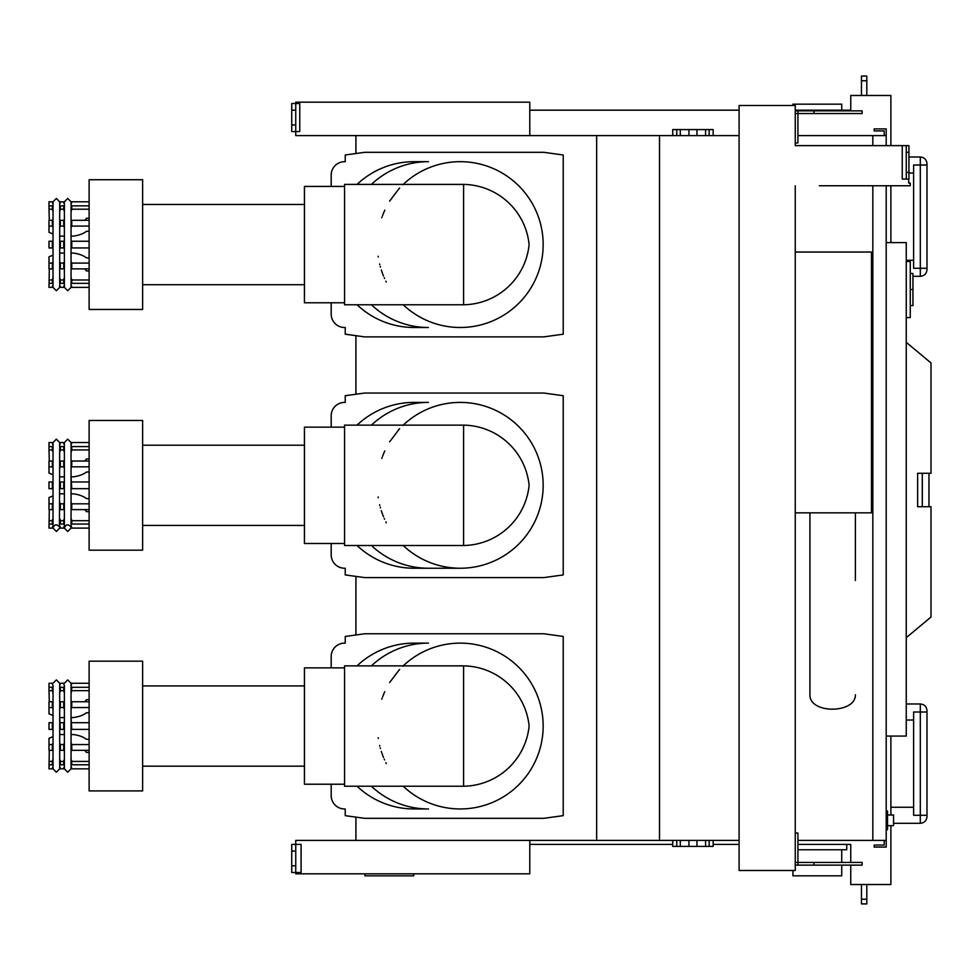 <?xml version="1.0" encoding="UTF-8"?>
<svg xmlns="http://www.w3.org/2000/svg" width="980" height="980" viewBox="0 0 980 980"><rect width="100%" height="100%" fill="white"/><g stroke="black" fill="none" stroke-linecap="round" stroke-linejoin="round"><path stroke-width="1.47" d="M355.924 840.387L355.924 817.124M355.924 634.967L355.924 576.399M355.924 394.242L355.924 335.675M355.924 153.517L355.924 135.595M529.788 840.387L295.752 840.387L295.752 844.405L301.093 844.405L301.093 872.494L295.752 872.494L295.752 873.829L529.788 873.829L529.788 840.387L739.092 840.387M797.928 840.387L886.202 840.387L886.202 847.075L874.16 847.075L874.16 845.079L884.193 845.079L884.193 840.387M596.661 840.387L596.661 135.595L739.092 135.595M529.788 135.595L529.788 102.165L295.752 102.165L295.752 131.577L291.734 131.577L291.734 103.5L299.757 103.5L299.757 131.577L295.752 131.577L295.752 135.595L596.661 135.595M797.928 135.595L886.202 135.595L886.202 128.907L874.16 128.907L874.16 130.916L884.193 130.916L884.193 135.595M797.928 833.037L797.928 862.461L795.258 862.461L795.258 185.747L795.258 252.044L871.49 252.044L871.49 512.834L795.258 512.834L795.258 833.037L797.928 833.037M659.516 840.387L659.516 135.595M813.976 113.533L813.976 110.85L862.13 110.85L862.13 113.533L797.928 113.533L797.928 142.945L795.258 142.945L795.258 145.628L795.258 105.509L739.092 105.509L739.092 870.485L795.258 870.485L795.258 865.132L862.13 865.132L862.13 862.461L797.928 862.461L797.928 865.132M813.976 110.85L797.928 110.85L797.928 113.533L795.258 113.533M797.928 110.85L795.258 110.85M795.258 862.461L795.258 865.132M813.976 862.461L813.976 865.132M902.249 145.628L906.255 145.628L906.255 179.058L902.249 179.058L902.249 145.628L795.258 145.628M819.329 185.747L910.273 185.747L910.273 183.076L908.705 183.076L908.705 179.058M906.255 145.628L908.938 145.628L908.938 179.058L906.255 179.058M906.255 152.317L908.938 152.317M672.733 840.387L672.733 846.414L713.158 846.414L713.158 840.387M705.588 840.387L705.588 846.414M709.14 840.387L709.14 846.414M676.751 840.387L676.751 846.414M680.304 840.387L680.304 846.414M688.94 840.387L688.94 846.414M696.964 840.387L696.964 846.414M906.255 172.37L908.938 172.37M709.14 135.595L709.14 129.581L713.158 129.581L713.158 135.595M705.588 135.595L705.588 129.581L709.14 129.581M696.964 135.595L696.964 129.581L705.588 129.581M680.304 135.595L680.304 129.581L688.94 129.581L688.94 135.595L688.94 129.581L696.964 129.581M676.751 135.595L676.751 129.581L680.304 129.581M672.733 129.581L672.733 135.595L672.733 129.581L676.751 129.581M386.279 282.069L385.851 281.223M384.577 278.492L384.234 277.707M383.523 276.029L383.021 274.792M382.653 273.849L381.857 271.644M381.722 271.215L381.293 269.929M380.448 267.124L380.252 266.425M379.799 264.686L379.627 264.012M378.268 257.017L378.158 256.27M381.796 217.719L382.077 216.911M382.555 215.625L382.849 214.853M383.131 214.13L383.413 213.407M383.658 212.832L383.94 212.133M384.172 211.594L384.797 210.198M389.624 201.133L398.995 188.699M399.032 188.662L399.644 188.001M402.805 184.791L402.817 184.779A82.92 82.92 0 0 1 403.209 184.411L344.556 184.411L344.556 304.768L403.209 304.768A82.92 82.92 0 0 0 537.273 213.885A82.92 82.92 0 0 0 403.209 184.411L463.589 184.411A66.812 66.812 0 0 1 529.114 244.596A66.812 66.812 0 0 1 463.589 304.768L403.209 304.768M357.063 184.411A82.92 82.92 0 0 1 414.099 161.675L428.456 161.675A82.92 82.92 0 0 0 371.42 184.411M371.42 304.768A82.92 82.92 0 0 0 428.456 327.504L414.099 327.504A82.92 82.92 0 0 1 357.063 304.768M463.589 304.768L463.589 184.411M331.191 314.139L331.191 302.771L331.191 314.139A13.377 13.377 0 0 0 344.556 327.504L345.23 327.504L345.23 334.192L364.621 336.875L543.827 336.875L563.218 334.192L563.218 154.987L543.827 152.317L364.621 152.317L345.23 154.987L345.23 161.675L344.556 161.675A13.377 13.377 0 0 0 331.191 175.053L331.191 186.421L331.191 175.053M344.556 302.771L304.437 302.771L304.437 186.421L344.556 186.421M345.23 327.504L344.556 327.504M345.23 161.675L344.556 161.675M304.437 284.714L142.615 284.714M142.615 309.46L142.615 179.732L89.119 179.732L89.119 309.46L142.615 309.46M53.018 221.407A4.018 2.009 180 0 1 52.344 220.304L49 220.304L49 226.086L52.344 226.086A4.018 2.009 180 0 0 53.018 227.201M59.694 221.407A4.018 2.009 180 0 0 60.368 220.304L60.368 226.086L63.712 226.086A4.018 2.009 180 0 0 64.386 227.201M64.386 221.407A4.018 2.009 180 0 1 63.712 220.304L60.368 220.304M71.062 221.407A4.018 2.009 180 0 0 71.736 220.304L71.736 226.086L89.119 226.086M89.119 220.304L71.736 220.304M89.119 231.305L86.448 231.305A21.401 10.694 0 0 1 73.071 236.119L71.062 236.119M71.062 227.201A4.018 2.009 180 0 0 71.736 226.086M59.694 227.201A4.018 2.009 180 0 0 60.368 226.086M53.018 233.963L49 232.382L49 226.086M64.386 236.119L59.694 236.119M53.018 207.772A4.018 3.479 180 0 1 52.344 205.861L49 205.861L49 201.794L52.344 201.794A4.018 4.018 0 0 0 53.018 204.012M59.694 207.772A4.018 3.479 180 0 0 60.368 205.861L60.368 209.206L63.712 209.206A4.018 3.479 180 0 0 64.386 211.117M64.386 207.772A4.018 3.479 180 0 1 63.712 205.861L60.368 205.861M71.062 207.772A4.018 3.479 180 0 0 71.736 205.861L71.736 209.206L89.119 209.206M89.119 205.861L71.736 205.861M89.119 218.234L86.448 218.234A21.401 18.534 0 0 1 84.746 220.304M71.062 211.117A4.018 3.479 180 0 0 71.736 209.206M52.344 205.861L52.344 209.206A4.018 3.479 180 0 0 53.018 211.117M59.694 211.117A4.018 3.479 180 0 0 60.368 209.206M52.344 209.206L49 209.206L49 205.861M49.294 220.304L49 209.206M89.119 201.794L71.736 201.794A4.018 4.018 0 0 1 71.062 204.012M59.694 204.012A4.018 4.018 0 0 0 60.368 201.794L63.712 201.794A4.018 4.018 0 0 0 64.386 204.012M89.119 257.875L86.448 257.875A21.401 10.694 180 0 0 80.213 254.616M86.448 270.946A21.401 18.534 180 0 0 84.746 268.888A21.401 18.534 -0 0 1 86.448 270.946L89.119 270.946M53.018 285.168A4.018 4.018 0 0 0 52.344 287.385L49 287.385L49.294 268.888M59.694 285.168A4.018 4.018 0 0 1 60.368 287.385L63.712 287.385A4.018 4.018 0 0 1 64.386 285.168M71.062 285.168A4.018 4.018 0 0 1 71.736 287.385L89.119 287.385M53.018 278.063A4.018 3.479 180 0 0 52.344 279.986L49 279.986M59.694 278.063A4.018 3.479 180 0 1 60.368 279.986L60.368 283.33L63.712 283.33A4.018 3.479 180 0 1 64.386 281.407M64.386 278.063A4.018 3.479 180 0 0 63.712 279.986L60.368 279.986M71.062 278.063A4.018 3.479 180 0 1 71.736 279.986L71.736 283.33L89.119 283.33M89.119 279.986L71.736 279.986M71.062 281.407A4.018 3.479 180 0 1 71.736 283.33M52.344 279.986L52.344 283.33A4.018 3.479 180 0 1 53.018 281.407M59.694 281.407A4.018 3.479 180 0 1 60.368 283.33M52.344 283.33L49 283.33M86.448 257.875A21.401 10.694 0 0 0 73.071 253.061L71.062 253.061M64.386 253.061L59.694 253.061M53.018 261.991A4.018 2.009 180 0 0 52.344 263.093L49 263.093L49 256.797L53.018 255.217M59.694 261.991A4.018 2.009 180 0 1 60.368 263.093L60.368 268.888L63.712 268.888A4.018 2.009 180 0 1 64.386 267.773M64.386 261.991A4.018 2.009 180 0 0 63.712 263.093L60.368 263.093M71.062 261.991A4.018 2.009 180 0 1 71.736 263.093L71.736 268.888L89.119 268.888M89.119 263.093L71.736 263.093M71.062 267.773A4.018 2.009 180 0 1 71.736 268.888M52.344 263.093L52.344 268.888A4.018 2.009 180 0 1 53.018 267.773M59.694 267.773A4.018 2.009 180 0 1 60.368 268.888M52.344 268.888L49 268.888L49 263.093M53.018 241.252L49 241.252L49 247.94L53.018 247.94M59.694 241.252L60.368 241.252L60.368 247.94L64.386 247.94M64.386 241.252L60.368 241.252M71.062 241.252L71.736 241.252L71.736 247.94L89.119 247.94M89.119 241.252L71.736 241.252M71.062 247.94L71.736 247.94M59.694 247.94L60.368 247.94M52.344 220.304L52.344 226.086M63.712 220.304L63.712 226.086M63.712 205.861L63.712 209.206M63.712 279.986L63.712 283.33M63.712 263.093L63.712 268.888M52.344 241.252L52.344 247.94M63.712 241.252L63.712 247.94M371.42 545.505L371.408 545.493A82.92 82.92 0 0 0 428.456 568.241L460.245 568.241A82.92 82.92 0 0 0 537.273 454.622A82.92 82.92 0 0 0 403.209 425.136A82.92 82.92 0 0 0 402.817 425.516L402.805 425.516M386.279 522.793L385.851 521.948M384.564 519.216L384.221 518.432M383.523 516.766L383.021 515.517M382.653 514.574L381.857 512.369M381.71 511.94L381.293 510.666M380.448 507.861L380.252 507.162M379.799 505.423L379.627 504.737M378.268 497.742L378.158 496.995M381.796 458.444L382.077 457.636M382.555 456.349L382.849 455.577M383.131 454.855L383.413 454.132M383.646 453.556L383.94 452.858M384.172 452.319L384.797 450.923M389.624 441.858L398.995 429.424M399.019 429.399L399.644 428.726M463.589 545.505L463.589 425.136A66.812 66.812 0 0 1 529.114 485.321A66.812 66.812 0 0 1 463.589 545.505L403.209 545.505A82.92 82.92 0 0 0 460.245 568.241L414.099 568.241A82.92 82.92 0 0 1 357.063 545.505M357.063 425.136A82.92 82.92 0 0 1 414.099 402.4L428.456 402.4A82.92 82.92 0 0 0 371.42 425.136M463.589 425.136L344.556 425.136L344.556 545.505L403.209 545.505M331.191 554.864L331.191 543.496L331.191 554.864A13.377 13.377 0 0 0 344.556 568.241L345.23 568.241L345.23 574.929L364.621 577.6L543.827 577.6L563.218 574.929L563.218 395.712L543.827 393.041L364.621 393.041L345.23 395.712L345.23 402.4L344.556 402.4A13.377 13.377 0 0 0 331.191 415.777L331.191 427.145L331.191 415.777M344.556 543.496L304.437 543.496L304.437 427.145L344.556 427.145M345.23 568.241L344.556 568.241M345.23 402.4L344.556 402.4M304.437 525.439L142.615 525.439M142.615 550.184L142.615 420.457L89.119 420.457L89.119 550.184L142.615 550.184M53.018 462.131A4.018 2.009 180 0 1 52.344 461.029L49 461.029L49 466.811L52.344 466.811A4.018 2.009 180 0 0 53.018 467.926M59.694 462.131A4.018 2.009 180 0 0 60.368 461.029L60.368 466.811L63.712 466.811A4.018 2.009 180 0 0 64.374 467.926M64.374 462.131A4.018 2.009 180 0 1 63.712 461.029L60.368 461.029M71.062 462.131A4.018 2.009 180 0 0 71.736 461.029L71.736 466.811L89.119 466.811M89.119 461.029L71.736 461.029M89.119 472.029L86.448 472.029A21.401 10.694 0 0 1 73.071 476.844L71.062 476.844L71.736 488.665L89.119 488.665M71.062 467.926A4.018 2.009 180 0 0 71.736 466.811M59.694 467.926A4.018 2.009 180 0 0 60.368 466.811M53.018 474.688L49 473.107L49 466.811M64.374 476.844L59.694 476.844M53.018 448.509A4.018 3.479 180 0 1 52.344 446.586L49 446.586L49 442.519L52.344 442.519A4.018 4.018 0 0 0 53.018 444.736M59.694 448.509A4.018 3.479 180 0 0 60.368 446.586L60.368 449.93L63.712 449.93A4.018 3.479 180 0 0 64.374 451.854M64.374 448.509A4.018 3.479 180 0 1 63.712 446.586L60.368 446.586M71.062 448.509A4.018 3.479 180 0 0 71.736 446.586L71.736 449.93L89.119 449.93M89.119 446.586L71.736 446.586M89.119 458.959L86.448 458.959A21.401 18.534 0 0 1 84.746 461.029M71.062 451.854A4.018 3.479 180 0 0 71.736 449.93M52.344 446.586L52.344 449.93A4.018 3.479 180 0 0 53.018 451.854M59.694 451.854A4.018 3.479 180 0 0 60.368 449.93M52.344 449.93L49 449.93L49 446.586M49.294 461.029L49 449.93M89.119 442.519L71.736 442.519A4.018 4.018 0 0 1 71.062 444.736L71.062 442.519L67.718 439.175L64.374 442.519L64.374 528.11C65.832 524.263 67.975 523.822 70.805 526.824L71.062 525.893A4.018 4.018 0 0 1 71.736 528.11L89.119 528.11M59.694 444.736A4.018 4.018 0 0 0 60.368 442.519L63.712 442.519A4.018 4.018 0 0 0 64.374 444.736M89.119 498.6L86.448 498.6A21.401 10.694 180 0 0 80.213 495.353M86.448 511.67A21.401 18.534 180 0 0 84.746 509.612A21.401 18.534 -0 0 1 86.448 511.67L89.119 511.67M53.018 525.893A4.018 4.018 0 0 0 52.344 528.11L49 528.11L49.294 509.612M59.694 525.893A4.018 4.018 0 0 1 60.368 528.11L63.712 528.11A4.018 4.018 0 0 1 64.374 525.893M53.018 518.788A4.018 3.479 180 0 0 52.344 520.711L49 520.711M59.694 518.788A4.018 3.479 180 0 1 60.368 520.711L60.368 524.055L63.712 524.055A4.018 3.479 180 0 1 64.374 522.132M64.374 518.788A4.018 3.479 180 0 0 63.712 520.711L60.368 520.711M71.062 518.788A4.018 3.479 180 0 1 71.736 520.711L71.736 524.055L89.119 524.055M89.119 520.711L71.736 520.711M71.062 522.132A4.018 3.479 180 0 1 71.736 524.055M52.344 520.711L52.344 524.055A4.018 3.479 180 0 1 53.018 522.132M59.694 522.132A4.018 3.479 180 0 1 60.368 524.055M52.344 524.055L49 524.055M86.448 498.6A21.401 10.694 -0 0 0 73.071 493.798L71.062 493.798L71.062 488.665L71.736 488.665M64.374 493.798L59.694 493.798M53.018 502.716A4.018 2.009 180 0 0 52.344 503.818L49 503.818L49 497.534L53.018 495.941M59.694 502.716A4.018 2.009 180 0 1 60.368 503.818L60.368 509.612L63.712 509.612A4.018 2.009 180 0 1 64.374 508.51M64.374 502.716A4.018 2.009 180 0 0 63.712 503.818L60.368 503.818M71.062 502.716A4.018 2.009 180 0 1 71.736 503.818L71.736 509.612L89.119 509.612M89.119 503.818L71.736 503.818M71.062 508.51A4.018 2.009 180 0 1 71.736 509.612M52.344 503.818L52.344 509.612A4.018 2.009 180 0 1 53.018 508.51M59.694 508.51A4.018 2.009 180 0 1 60.368 509.612M52.344 509.612L49 509.612L49 503.818M53.018 481.976L49 481.976L49 488.665L53.018 488.665M59.694 481.976L60.368 481.976L60.368 488.665L64.374 488.665M64.374 481.976L60.368 481.976M89.119 481.976L71.736 481.976M59.694 488.665L60.368 488.665M52.344 461.029L52.344 466.811M63.712 461.029L63.712 466.811M63.712 446.586L63.712 449.93M63.712 520.711L63.712 524.055M63.712 503.818L63.712 509.612M52.344 481.976L52.344 488.665M63.712 481.976L63.712 488.665M386.279 763.53L385.851 762.673M384.577 759.941L384.234 759.169M383.523 757.491L383.021 756.242M382.653 755.298L381.857 753.093M381.722 752.664L381.293 751.391M380.448 748.585L380.252 747.887M379.799 746.148L379.627 745.462M378.268 738.467L378.158 737.732M381.796 699.181L382.077 698.373M382.555 697.074L382.849 696.302M383.131 695.58L383.413 694.857M383.646 694.281L383.94 693.595M384.172 693.044L384.797 691.647M389.624 682.595L398.995 670.149M399.032 670.124L399.644 669.45M402.805 666.241L402.817 666.241A82.92 82.92 0 0 1 403.209 665.861L344.556 665.861L344.556 786.23L403.209 786.23A82.92 82.92 0 0 0 537.273 695.347A82.92 82.92 0 0 0 403.209 665.861L463.589 665.861A66.812 66.812 0 0 1 529.114 726.045A66.812 66.812 0 0 1 463.589 786.23L403.209 786.23M357.063 665.861A82.92 82.92 0 0 1 414.099 643.125L428.456 643.125A82.92 82.92 0 0 0 371.42 665.861M371.42 786.23A82.92 82.92 0 0 0 428.456 808.966L414.099 808.966A82.92 82.92 0 0 1 357.063 786.23M463.589 786.23L463.589 665.861M331.191 795.589L331.191 784.221L331.191 795.589A13.377 13.377 0 0 0 344.556 808.966L345.23 808.966L345.23 815.654L364.621 818.325L543.827 818.325L563.218 815.654L563.218 636.449L543.827 633.766L364.621 633.766L345.23 636.449L345.23 643.125L344.556 643.125A13.377 13.377 0 0 0 331.191 656.502L331.191 667.87L331.191 656.502M344.556 784.221L304.437 784.221L304.437 667.87L344.556 667.87M345.23 808.966L344.556 808.966M345.23 643.125L344.556 643.125M304.437 766.164L142.615 766.164M142.615 790.909L142.615 661.182L89.119 661.182L89.119 790.909L142.615 790.909M53.018 702.868A4.018 2.009 180 0 1 52.344 701.754L49 701.754L49 707.548L52.344 707.548A4.018 2.009 180 0 0 53.018 708.65M59.694 702.868A4.018 2.009 180 0 0 60.368 701.754L60.368 707.548L63.712 707.548A4.018 2.009 180 0 0 64.386 708.65M64.386 702.868A4.018 2.009 180 0 1 63.712 701.754L60.368 701.754M71.062 702.868A4.018 2.009 180 0 0 71.736 701.754L71.736 707.548L89.119 707.548M89.119 701.754L71.736 701.754M89.119 712.766L86.448 712.766A21.401 10.694 -0 0 1 73.071 717.581L71.062 717.581L71.736 729.389L89.119 729.389M71.062 708.65A4.018 2.009 180 0 0 71.736 707.548M59.694 708.65A4.018 2.009 180 0 0 60.368 707.548M52.344 722.701L52.344 729.389L49 729.389L49 722.701L53.018 722.701L53.018 715.425L49 713.832L49 707.548M60.368 722.701L64.386 722.701L64.386 717.581L59.694 717.581L60.368 729.389L64.386 729.389L64.386 734.522L59.694 734.522M53.018 689.234A4.018 3.479 180 0 1 52.344 687.311L49 687.311L49 683.256L52.344 683.256A4.018 4.018 0 0 0 53.018 685.473L53.018 768.847L56.362 772.191L59.694 768.847L59.694 683.256L56.362 679.912L53.018 683.256L56.362 679.912L59.694 683.256L59.694 685.473A4.018 4.018 0 0 0 60.368 683.256L63.712 683.256A4.018 4.018 0 0 0 64.386 685.473L64.386 768.847L67.718 772.191L71.062 768.847L71.062 683.256L67.718 679.912L64.386 683.256L67.718 679.912L71.062 683.256L71.062 685.473A4.018 4.018 0 0 0 71.736 683.256L89.119 683.256M59.694 689.234A4.018 3.479 180 0 0 60.368 687.311L60.368 690.655L63.712 690.655A4.018 3.479 180 0 0 64.386 692.578M64.386 689.234A4.018 3.479 180 0 1 63.712 687.311L60.368 687.311M71.062 689.234A4.018 3.479 180 0 0 71.736 687.311L71.736 690.655L89.119 690.655M89.119 687.311L71.736 687.311M89.119 699.696L86.448 699.696A21.401 18.534 -0 0 1 84.746 701.754M71.062 692.578A4.018 3.479 180 0 0 71.736 690.655M52.344 687.311L52.344 690.655A4.018 3.479 180 0 0 53.018 692.578M59.694 692.578A4.018 3.479 180 0 0 60.368 690.655M52.344 690.655L49 690.655L49 687.311M49.294 701.754L49 690.655M89.119 739.337L86.448 739.337A21.401 10.694 180 0 0 80.213 736.078M86.448 752.407A21.401 18.534 180 0 0 84.746 750.337A21.401 18.534 -0 0 1 86.448 752.407L89.119 752.407M53.018 768.847L53.018 766.63A4.018 4.018 0 0 0 52.344 768.847L49 768.847L49.294 750.337M59.694 766.63A4.018 4.018 0 0 1 60.368 768.847L63.712 768.847A4.018 4.018 0 0 1 64.386 766.63L64.386 768.847L67.718 772.191L71.062 768.847M71.062 766.63A4.018 4.018 0 0 1 71.736 768.847L89.119 768.847M53.018 759.512A4.018 3.479 180 0 0 52.344 761.436L49 761.436M59.694 759.512A4.018 3.479 180 0 1 60.368 761.436L60.368 764.78L63.712 764.78A4.018 3.479 180 0 1 64.386 762.857M64.386 759.512A4.018 3.479 180 0 0 63.712 761.436L60.368 761.436M71.062 759.512A4.018 3.479 180 0 1 71.736 761.436L71.736 764.78L89.119 764.78M89.119 761.436L71.736 761.436M71.062 762.857A4.018 3.479 180 0 1 71.736 764.78M52.344 761.436L52.344 764.78A4.018 3.479 180 0 1 53.018 762.857M59.694 762.857A4.018 3.479 180 0 1 60.368 764.78M52.344 764.78L49 764.78M86.448 739.337A21.401 10.694 -0 0 0 73.071 734.522L71.062 734.522M53.018 743.44A4.018 2.009 180 0 0 52.344 744.555L49 744.555L49 738.259L53.018 736.678L53.018 729.389L52.344 729.389M59.694 743.44A4.018 2.009 180 0 1 60.368 744.555L60.368 750.337L63.712 750.337A4.018 2.009 180 0 1 64.386 749.235M64.386 743.44A4.018 2.009 180 0 0 63.712 744.555L60.368 744.555M71.062 743.44A4.018 2.009 180 0 1 71.736 744.555L71.736 750.337L89.119 750.337M89.119 744.555L71.736 744.555M71.062 749.235A4.018 2.009 180 0 1 71.736 750.337M52.344 744.555L52.344 750.337A4.018 2.009 180 0 1 53.018 749.235M59.694 749.235A4.018 2.009 180 0 1 60.368 750.337M52.344 750.337L49 750.337L49 744.555M89.119 722.701L71.736 722.701M71.062 729.389L71.736 729.389M59.694 729.389L60.368 729.389M52.344 701.754L52.344 707.548M63.712 701.754L63.712 707.548M63.712 687.311L63.712 690.655M63.712 761.436L63.712 764.78M63.712 744.555L63.712 750.337M63.712 722.701L63.712 729.389M890.881 736.078L890.881 814.98M890.881 825.687L890.881 884.524L850.763 884.524L850.763 865.132M797.928 844.405L850.763 844.405L850.763 862.461M739.092 844.405L713.158 844.405M672.733 844.405L529.788 844.405M890.881 145.628L890.881 95.477L850.763 95.477L850.763 110.189L795.258 110.189M890.881 185.747L890.881 242.587M906.255 342.326L931 362.955L931 473.279L917.623 473.279L917.623 506.721L931 506.721L931 617.045L906.255 637.674M529.788 110.189L739.092 110.189M866.81 903.915L866.81 899.236L861.457 899.236L861.457 903.915L866.81 903.915M866.81 884.524L866.81 899.236M861.457 884.524L861.457 899.236M846.745 844.405L846.745 849.758L797.928 849.758M866.81 80.764L866.81 76.085L861.457 76.085L861.457 80.764L866.81 80.764L866.81 95.477M861.457 95.477L861.457 80.764M906.255 703.983L920.306 703.983L920.306 712.007L926.982 712.007L926.982 710.672L926.982 816.622L926.982 815.274L920.306 815.274L920.306 823.298C924.361 822.906 926.59 820.677 926.982 816.622M890.881 807.251L913.617 807.251M841.734 865.132L841.734 875.838L792.918 875.838L792.918 870.485M841.734 849.758L841.734 862.461M413.768 873.829L413.768 875.838L364.952 875.838L364.952 873.829M792.918 105.509L792.918 104.162L841.734 104.162L841.734 110.189M908.938 156.996L920.306 156.996L920.306 165.02L926.982 165.02L926.982 163.685L926.982 269.635L926.982 268.287L920.306 268.287L920.306 276.311C924.361 275.919 926.59 273.69 926.982 269.635M906.255 260.264L913.617 260.264M922.303 473.279L922.303 506.721M913.617 712.007L913.617 815.274L920.306 815.274L920.306 712.007L913.617 712.007M913.617 165.02L913.617 268.287L920.306 268.287L920.306 165.02L913.617 165.02M928.991 473.279L928.991 506.721M291.734 844.405L295.752 844.405L291.734 844.405L291.734 872.494L295.752 872.494L295.752 844.405M295.752 865.806L291.734 865.806M295.752 851.093L291.734 851.093M295.752 103.5L291.734 103.5M295.752 124.901L291.734 124.901M295.752 110.189L291.734 110.189M906.255 261.44L910.273 261.44L910.273 317.606L906.255 317.606M910.273 305.576L912.944 305.576L912.944 289.529L910.273 289.529M910.273 273.469L912.944 273.469L912.944 289.529M906.255 242.587L906.255 736.078L886.202 736.078L886.202 242.587L906.255 242.587M887.537 814.98L893.552 814.98L893.552 825.687L887.537 825.687M886.202 810.975L887.537 810.975L887.537 829.692L886.202 829.692M886.202 840.387L886.202 736.078M886.202 242.587L886.202 185.747M886.202 145.628L886.202 135.595M872.825 840.387L872.825 185.747M872.825 145.628L872.825 135.595M855.393 512.834L855.393 580.479M304.437 204.465L142.615 204.465M56.362 198.45L59.694 201.794L59.694 287.385L56.362 290.729L53.018 287.385L53.018 201.794L56.362 198.45L53.018 201.794M64.386 287.385L67.718 290.729L71.062 287.385L67.718 290.729L64.386 287.385L64.386 201.794L67.718 198.45L64.386 201.794M71.062 287.385L71.062 201.794L67.718 198.45M56.362 290.729L53.018 287.385M304.437 445.202L142.615 445.202M53.018 485.321L53.018 442.519L56.35 439.175L59.694 442.519L59.437 526.824C56.607 523.822 54.464 524.263 53.018 528.11L56.35 531.454L59.694 528.11L56.35 531.454L53.018 528.11L53.018 485.321M71.062 528.11L67.718 531.454L64.374 528.11L67.718 531.454L71.062 528.11L71.062 442.519M304.437 685.927L142.615 685.927M59.694 768.847L56.362 772.191M906.255 720.031L913.617 720.031M893.552 823.298L920.306 823.298M908.938 173.043L913.617 173.043M912.944 276.311L920.306 276.311M920.306 703.983C924.361 704.375 926.59 706.605 926.982 710.672M920.306 156.996C924.361 157.388 926.59 159.618 926.982 163.685M809.921 512.834L809.921 694.747C809.37 714.249 855.859 713.697 855.393 694.747"/></g></svg>
